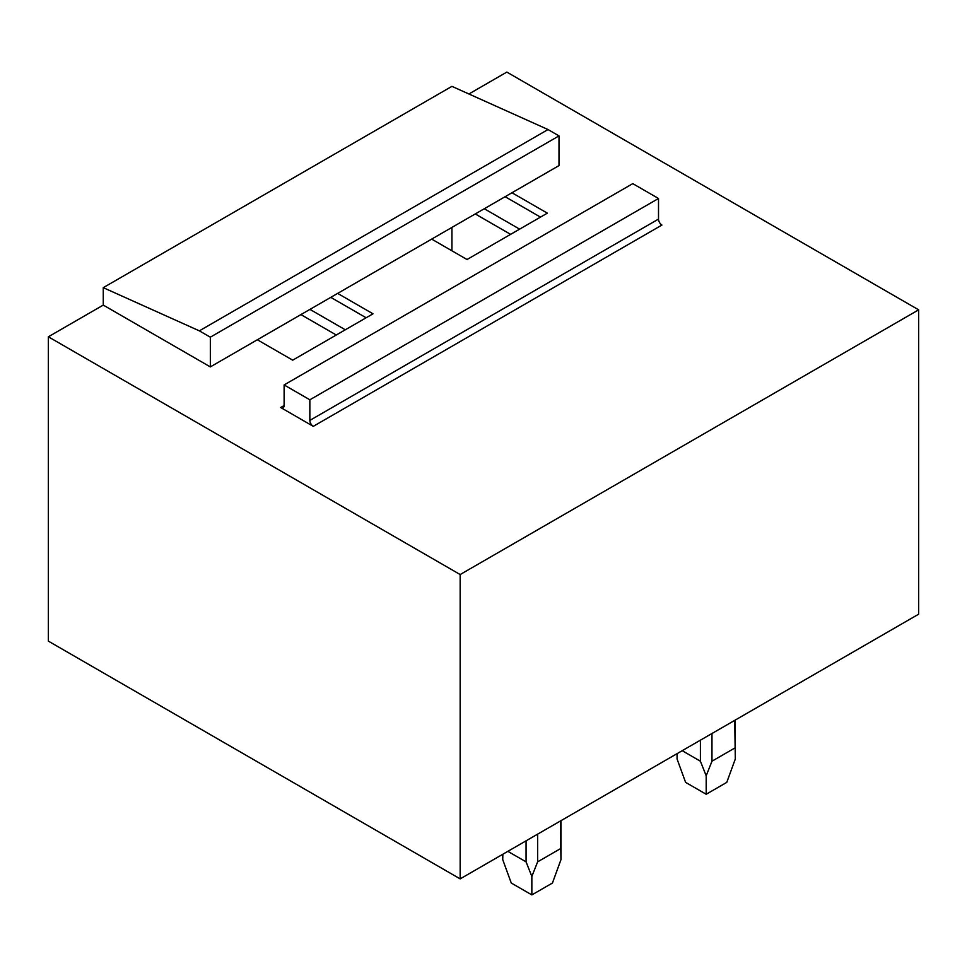 <?xml version="1.0" encoding="UTF-8"?>
<svg xmlns="http://www.w3.org/2000/svg" width="967" height="967" viewBox="0 0 967 967"><rect width="100%" height="100%" fill="white"/><g stroke="black" fill="none" stroke-linecap="round" stroke-linejoin="round"><path stroke-width="1.45" d="M103.264 287.658L199.347 330.847L548.023 129.542L451.927 86.353L103.264 287.658L103.264 305.089L210.335 366.904L210.335 337.181L199.347 330.847M548.023 129.542L558.999 135.888L210.335 337.181M558.999 135.888L558.999 165.599L210.335 366.904M284.117 405.548A4.859 2.804 60 0 1 283.113 407.76A4.859 2.804 60 0 1 280.684 407.518L313.284 426.35A4.859 2.804 60 0 1 309.851 420.403L309.851 399.794L284.117 384.939L284.117 405.548L280.684 407.518M309.851 399.794L658.515 198.489L632.781 183.633L284.117 384.939M658.515 198.489L658.515 219.098L309.851 420.403M313.284 426.35L661.948 225.045A4.859 2.804 60 0 1 658.515 219.098M337.652 293.4L372.996 313.804L292.699 360.171L257.343 339.768M103.264 305.089L48.35 336.794L460.159 574.543L918.65 309.839L506.841 72.09L468.91 93.98M511.978 192.747L547.334 213.151L467.025 259.519L431.681 239.115M918.65 309.839L918.65 614.178L460.159 878.882L460.159 574.543M48.35 336.794L48.35 641.121L460.159 878.882M505.125 196.712L540.468 217.116M484.286 208.739L519.63 229.143M475.268 213.949L510.612 234.352M300.93 314.601L336.274 335.005M451.927 227.426L451.927 250.804M330.787 297.365L366.13 317.768M309.948 309.392L345.304 329.795M734.727 720.367L735.307 758.986L726.773 782.376L706.188 794.258L685.603 782.376L677.069 758.986L677.19 753.583M682.194 750.694L700.41 761.21L706.188 775.8L711.966 761.21L711.966 733.506M700.41 740.178L700.41 761.21M734.727 748.071L711.966 761.21M706.188 794.258L706.188 775.8M560.401 821.019L560.969 859.639L552.447 883.028L531.85 894.91L511.265 883.028L502.731 859.639L502.852 854.236M507.868 851.347L526.072 861.863L531.85 876.453L537.628 861.863L537.628 834.158M526.072 840.831L526.072 861.863M560.401 848.712L537.628 861.863M531.85 894.91L531.85 876.453M677.069 758.986L677.069 753.656M735.307 758.986L735.307 720.028M502.731 859.639L502.731 854.308M560.969 859.639L560.969 820.681"/></g></svg>
